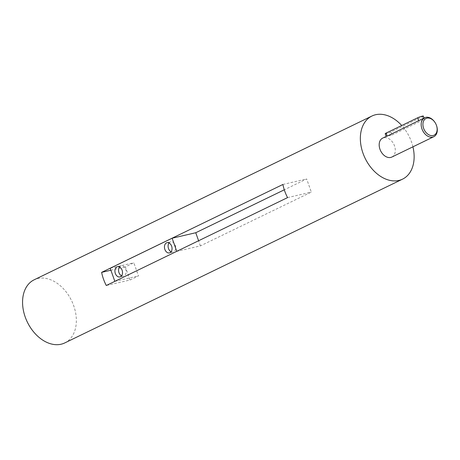 <?xml version="1.0" encoding="UTF-8"?>
<svg xmlns="http://www.w3.org/2000/svg" width="460" height="460" viewBox="0 0 460 460"><rect width="100%" height="100%" fill="white"/><g stroke="black" fill="none" stroke-linecap="round" stroke-linejoin="round"><path stroke-width="0.34" stroke-dasharray="2.3 1.72" d="M114.833 281.359L176.772 251.355L200.41 245.876L311.316 192.102L306.665 178.957L284.291 189.808M200.41 245.876L198.593 240.747M412.93 146.826A35.075 24.575 64.1 0 0 411.493 141.962A35.075 24.575 64.1 0 0 401.735 125.511M64.762 342.93A35.075 24.575 64.1 0 0 73.703 305.745A35.075 24.575 64.1 0 0 34.155 279.806M130.036 279.996L138.483 275.902L133.831 262.758L125.384 266.852L130.036 279.996L106.283 285.505M114.845 281.382L138.483 275.902M287.563 197.61L311.316 192.102M110.193 268.243L133.831 262.758M282.911 184.466L306.665 178.957M110.889 270.215L125.384 266.852M436.62 125.856A10.522 7.371 64.1 0 0 436.511 125.54A10.522 7.371 64.1 0 0 434.884 122.274M391.834 157.055A10.522 7.371 64.1 0 0 394.519 145.9A10.522 7.371 64.1 0 0 382.657 138.115M423.344 116.075A3.507 0.391 -19.5 0 1 422.464 116.685L390.937 131.974L392.012 134.998L387.159 136.125M392.012 134.998L423.534 119.715L424.315 118.818L424.045 118.047M421.797 119.14L424.315 118.818M390.937 131.974A3.507 0.391 -19.5 0 1 387.366 133.325A3.507 0.391 -19.5 0 1 385.204 133.705M121.555 275.816A5.261 3.709 -103.1 0 0 123.539 276.092A5.261 3.709 -103.1 0 0 124.091 275.897A5.261 3.709 -103.1 0 0 125.85 269.727A5.261 3.709 -103.1 0 0 121.158 265.84A5.261 3.709 -103.1 0 0 119.502 266.961M171.097 251.798A5.261 3.709 -103.1 0 0 173.081 252.068A5.261 3.709 -103.1 0 0 173.633 251.873A5.261 3.709 -103.1 0 0 175.392 245.703A5.261 3.709 -103.1 0 0 170.7 241.822A5.261 3.709 -103.1 0 0 169.044 242.937M422.464 116.685L423.534 119.715M119.899 276.937L123.539 276.092M117.524 266.685L121.158 265.84M169.441 252.914L173.081 252.068M167.066 242.667L170.7 241.822"/><path stroke-width="0.69" d="M284.291 189.808L195.759 232.731L198.593 240.747M401.735 125.511A35.075 24.575 64.1 0 0 371.945 116.023A35.075 24.575 64.1 0 0 365.131 158.309A35.075 24.575 64.1 0 0 402.546 179.147A35.075 24.575 64.1 0 0 412.93 146.826M371.945 116.023L34.155 279.806A35.075 24.575 64.1 0 0 27.341 322.092A35.075 24.575 64.1 0 0 64.762 342.93L402.546 179.147M101.631 272.366A35.075 24.575 64.1 0 0 106.283 285.505L287.563 197.61A35.075 24.575 -115.9 0 1 282.911 184.466L101.631 272.366L110.889 270.215M176.761 251.332L172.12 238.217L110.193 268.243L114.833 281.359M172.12 238.217L195.759 232.731M436.448 125.35A9.28 6.503 64.1 0 0 435.01 122.475A9.28 6.503 64.1 0 0 423.418 121.457A9.28 6.503 64.1 0 0 430.163 135.366A9.28 6.503 64.1 0 0 436.546 125.632A9.28 6.503 64.1 0 0 436.448 125.35M435.01 122.475L434.884 122.274A10.522 7.371 64.1 0 0 424.643 117.76A10.522 7.371 64.1 0 0 422.602 130.445A10.522 7.371 64.1 0 0 433.826 136.695A10.522 7.371 64.1 0 0 436.62 125.856L436.546 125.632M386.164 136.413L382.657 138.115A10.522 7.371 64.1 0 0 380.61 150.799A10.522 7.371 64.1 0 0 391.834 157.055L433.826 136.695M424.045 118.047L423.344 116.075A3.507 0.391 -19.5 0 0 421.187 116.455A3.507 0.391 -19.5 0 0 417.617 117.812L386.089 133.095A3.507 0.391 -19.5 0 0 385.204 133.705L386.176 136.447L387.159 136.125L424.643 117.76M119.502 266.961A5.261 3.709 -103.1 0 0 121.555 275.816M120.457 276.742A5.261 3.709 -103.1 0 0 122.216 270.572A5.261 3.709 -103.1 0 0 117.524 266.685A5.261 3.709 -103.1 0 0 115.098 272.648A5.261 3.709 -103.1 0 0 119.899 276.937A5.261 3.709 -103.1 0 0 120.457 276.742M169.044 242.937A5.261 3.709 -103.1 0 0 171.097 251.798M169.999 252.718A5.261 3.709 -103.1 0 0 171.758 246.548A5.261 3.709 -103.1 0 0 167.066 242.667A5.261 3.709 -103.1 0 0 164.64 248.63A5.261 3.709 -103.1 0 0 169.441 252.914A5.261 3.709 -103.1 0 0 169.999 252.718M417.617 117.812L418.686 120.836M386.089 133.095L387.159 136.125"/></g></svg>
